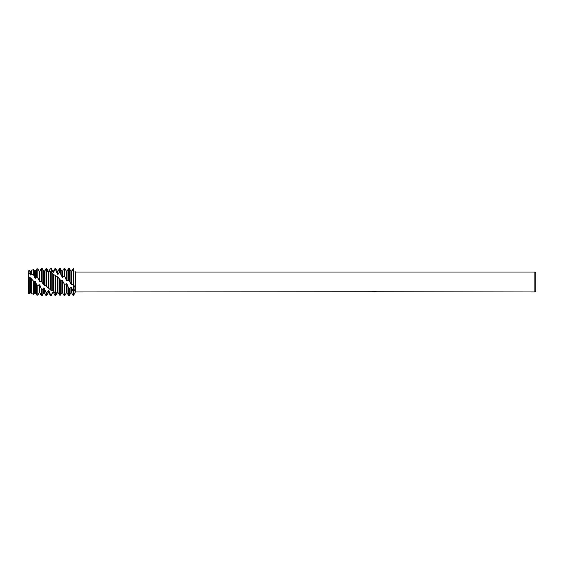 <?xml version="1.0" encoding="UTF-8"?>
<svg xmlns="http://www.w3.org/2000/svg" width="564" height="564" viewBox="0 0 564 564"><rect width="100%" height="100%" fill="white"/><g stroke="black" fill="none" stroke-linecap="round" stroke-linejoin="round"><path stroke-width="0.85" d="M28.278 293.118L28.2 270.896L29.772 270.551L30.132 274.703L30.794 275.098L31.365 274.055L33.791 275.204L33.791 269.662L31.365 270.198L31.365 274.055M374.827 291.877L373.142 291.891M374.186 291.969L373.763 291.969M534.891 291.969L534.891 272.031L535.8 272.934L535.8 291.066L534.891 291.969L376.724 291.729M372.043 291.722L75.35 291.969L75.35 272.031L534.891 272.031M374.545 291.821L371.676 291.821M371.38 291.898L373.128 291.525M372.607 291.609L376.146 291.609M375.624 291.525L377.379 291.898M377.549 291.884C374.559 291.898 374.559 291.919 377.549 291.948M75.35 291.969L73.524 295.599L73.524 269C75.52 272.292 75.52 272.292 73.524 269C75.52 272.292 75.52 272.292 73.524 269L73.193 284.735L73.898 285.236M75.054 271.467L75.35 272.031M73.524 285.046C75.52 286.829 75.52 289.135 73.524 291.955L73.524 269M373.389 291.877L374.214 291.835M375.138 291.877L374.32 291.877M28.2 293.555C28.2 291.539 28.2 291.539 28.2 293.555M29.772 273.526L28.2 273.173L28.2 270.896M69.323 280.914L70.923 283.911L70.923 271.185L69.323 268.408L68.66 268.401L68.66 280.245L69.323 280.914L69.471 268.661M70.923 283.911L71.586 284.404L71.268 271.185M73.193 291.743L71.586 287.633L70.923 287.154L70.923 292.815L69.323 295.599L68.66 295.599L68.66 288.112L67.053 284.242L66.39 283.727L64.79 284.439L64.127 283.784L64.127 295.599L64.79 295.599L64.79 284.439M69.323 295.599L69.323 288.697L68.66 288.112M71.586 284.404L73.193 284.735M45.106 270.36L46.001 268.767L46.657 268.633L48.264 271.213L48.927 271.263L50.527 268.401L51.19 268.563L52.797 272.074L53.46 272.299L53.46 271.185L55.06 268.401L55.06 269.684L55.723 269.98L57.331 274.041L57.993 274.4L57.993 271.185L59.594 268.401L59.594 272.257L62.519 277.361L62.519 271.185L64.127 268.401L64.79 268.401L64.79 276.522L66.39 280.294L67.053 280.816L68.66 280.245M64.127 268.401L64.127 275.923L64.79 276.522M61.864 280.118L61.864 292.815L62.519 292.815L62.519 280.639L60.383 280.04L57.993 277.199L52.579 273.843L50.527 271.587L48.264 272.003L46.001 269.296L44.394 271.242L43.731 271.199L42.131 268.443L41.468 268.408L39.861 271.185L39.861 281.753L41.468 281.415M64.127 283.784L62.526 280.639M41.468 268.408L41.468 281.422L43.731 284.813L45.585 285.454L51.19 290.502L53.488 291.003L55.06 293.146L55.723 293.513L57.331 292.321L57.993 292.469L59.594 295.085L60.256 295.247L60.256 279.913M60.256 295.247L61.864 292.815M59.594 268.401L60.256 268.401L60.256 272.736M57.993 292.469L57.993 277.199M59.594 279.258L59.594 295.085M59.283 294.514L57.993 292.794L57.331 292.815L55.723 295.585L55.06 295.599L53.46 292.42L52.797 292.265L51.19 294.986L50.527 294.775L50.527 295.599L51.19 295.599L51.19 294.986M57.331 292.321L57.331 276.727M55.258 295.599L55.723 295.585L55.723 275.613M55.06 268.401L55.723 268.401L55.723 269.98M53.46 290.996L53.46 274.273M55.06 275.035L55.06 295.592L53.46 292.42M52.797 290.686L52.797 273.914M51.19 290.502L51.19 272.024M50.527 268.401L51.19 268.401L51.19 271.968M48.927 288.521L48.927 272.215M50.527 271.587L50.527 289.974M48.264 288.091L48.264 272.003M46.657 286.54L46.657 268.633M50.527 294.775L48.927 290.89L48.264 290.58L48.264 292.815L46.657 295.599L46.001 295.599L46.001 292.54L44.394 288.373L43.731 287.936L42.131 289.692L41.468 289.135L41.468 295.599L42.131 295.599L42.131 289.692M46.657 295.599L46.657 292.949L46.001 292.54M44.394 285.321L44.394 271.242M46.001 269.296L46.001 285.913M43.731 284.813L43.731 271.199M42.131 282.085L42.131 268.443M33.791 275.204L34.665 277.728L35.328 278.221L35.328 271.185L36.554 269.056L37.816 268.781L37.816 277.989L39.861 281.753M36.554 269.056L36.554 277.002L37.816 277.989M41.468 289.135L39.861 285.151L39.198 284.644L39.198 292.815L37.816 295.219L36.554 294.944L36.554 284.334L35.328 281.57L34.665 281.048L33.791 281.507L30.801 278.045L28.2 276.381L28.2 292.251L29.772 292.906L29.772 277.707M37.816 295.219L37.816 285.638L36.554 284.334M34.665 281.048L34.665 292.815L35.328 292.815L35.328 281.57M30.921 292.843L31.365 293.527L33.791 294.309L33.791 281.507M33.791 294.309L34.665 292.815M30.794 292.695L29.772 293.336L30.132 292.561L30.794 292.667L30.794 278.045M31.365 279.152L31.365 293.527M30.139 292.568L30.139 277.558M48.264 290.58L46.657 292.949M39.198 284.644L37.816 285.638M35.328 278.221L36.554 277.002M73.398 268.626C70.979 271.425 70.592 273.808 73.433 268.633M71.586 271.185L70.712 270.812M29.772 293.336L28.2 293.104M70.923 287.154L69.323 288.697M48.927 271.263L50.527 268.478M53.46 272.299L55.06 269.684M57.993 274.4L59.594 272.257M62.519 277.361L64.127 275.923M34.665 277.728L34.665 271.185L33.791 269.662M39.198 281.224L39.198 271.185L37.816 268.781M39.198 292.815L39.861 292.815L39.861 285.151M42.131 295.599L43.731 292.815L43.731 287.936M43.731 292.815L44.394 292.815L44.394 288.373M48.264 271.968L47.982 270.699M48.264 292.815L48.927 292.815L48.927 290.89M52.797 272.074L52.797 271.185L51.19 268.401M51.19 295.599L52.797 292.265M57.331 274.034L57.331 271.185L55.723 268.401M61.864 276.889L61.864 271.185L60.256 268.401M66.39 280.294L66.39 271.185L64.79 268.401M64.79 295.599L66.39 292.815L66.39 283.727M67.053 280.816L67.053 271.185L68.66 268.401M66.39 292.815L67.053 292.815L67.053 284.242M70.923 292.815L71.586 292.815L71.586 287.633M30.139 274.703L29.772 270.551M30.794 275.098L30.794 271.185L31.365 270.198M62.519 292.815L64.127 295.599M35.328 292.815L36.554 294.944M34.665 271.185L35.328 271.185M39.198 271.185L39.861 271.185M39.861 292.815L41.468 295.599M44.394 292.815L46.001 295.599M48.264 271.185L48.927 271.185M48.927 292.815L50.527 295.599M52.797 271.185L53.46 271.185M52.797 292.815L53.46 292.815M57.331 271.185L57.993 271.185M61.864 271.185L62.519 271.185M66.39 271.185L67.053 271.185M67.053 292.815L68.66 295.599M71.586 292.815L73.193 295.599M30.139 271.185L30.794 271.185"/></g></svg>
